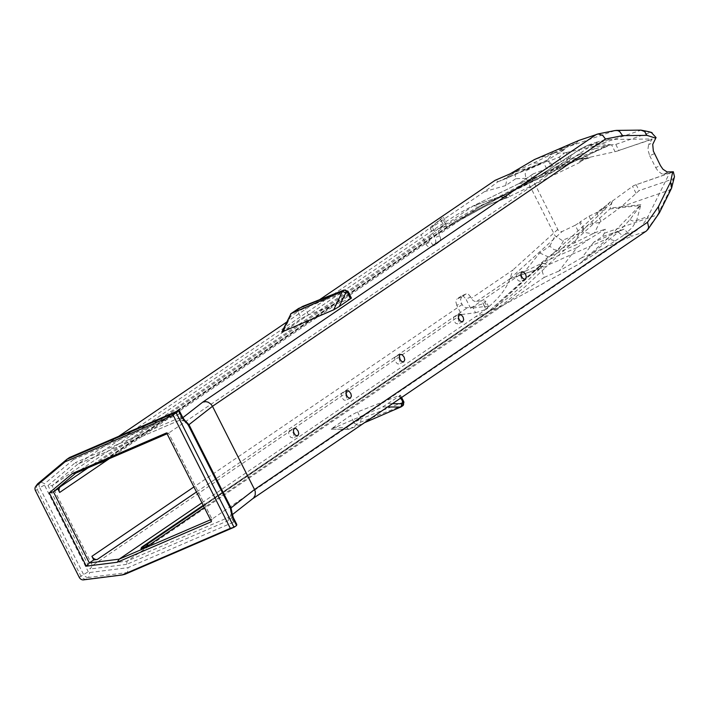 <?xml version="1.0" encoding="UTF-8"?>
<svg xmlns="http://www.w3.org/2000/svg" width="710" height="710" viewBox="0 0 710 710"><rect width="100%" height="100%" fill="white"/><g stroke="black" fill="none" stroke-linecap="round" stroke-linejoin="round"><path stroke-width="0.53" stroke-dasharray="3.55 2.66" d="M550.055 154.496L557.483 149.695L576.227 143.216L550.055 154.496L534.488 159.528M576.227 143.216L578.632 140.509M623.984 229.188L602.408 236.634L593.764 242.208L623.984 229.188L631.643 236.235L646.056 231.194L657.655 214.757L669.903 189.925L673.16 178.876L639.133 190.626L621.321 206.708L599.648 222.407L594.465 232.907L592.61 233.83L582.138 232.001L586.389 226.534L590.906 223.996L599.648 222.407M593.764 242.208L581.925 257.659L631.643 236.235M510.073 173.879L539.307 164.152L548.209 159.661L564.947 149.349L554.146 153.076L564.565 152.97L559.178 157.141L549.691 160.984L546.487 161.418L552.291 154.008L554.146 153.076M651.665 132.832L639.763 130.276L615.109 130.542L561.743 148.967L564.947 149.349M561.743 148.967L557.483 149.695M581.925 257.659L559.116 270.971L576.795 247.701L588.537 239.492L605.266 229.179L604.299 233.226L602.408 236.634M604.299 233.226L657.442 214.864M532.101 178.592L532.598 179.577L525.702 182.949L518.966 183.57L548.83 172.122L575.269 159.874L583.993 158.543L569.154 158.303L561.291 161.321L546.656 168.74L533.405 173.835A3.878 3.195 -124.2 0 0 532.873 174.11A3.878 3.195 -124.2 0 0 532.101 178.592L525.702 182.949M569.154 158.303L548.83 172.122M546.487 161.427L526.856 170.285L525.151 173.817L525.906 178.032L555.096 235.844L562.178 240.477L579.307 233.386L575.207 225.256L561.903 231.62L560.057 231.62L558.255 230.395L532.598 179.577M532.962 180.597L480.661 206.14L473.375 205.838L518.974 183.562L532.873 174.11M104.547 460.719A5.201 4.278 -124.2 0 0 105.408 459.255L97.51 462.663L452.634 221.307L479.942 205.891L503.248 195.57L578.996 158.587L575.269 159.874M518.983 183.57L473.135 205.971L503.177 195.596M166.61 432.887L168.545 433.135L211.997 519.143L210.506 519.782L212.006 519.134L211.456 521.664M167.054 433.783L168.563 433.135L212.006 519.134L637.429 229.774L642.124 225.487L646.837 218.937L669.495 173.213L633.648 185.594L673.311 171.776M439.801 228.638L446.306 222.94L443.271 224.866L430.642 234.877A5.201 4.278 -124.2 0 0 429.896 240.663L432.372 244.329L433.766 245.11L435.31 244.897L440.422 240.805L440.475 237.868L439.064 234.433A5.201 4.278 55.8 0 1 439.801 228.638L473.135 205.971C464.1 210.053 450.451 218.298 432.15 230.741L75.721 473.144L168.563 433.135L592.974 144.494L599.772 141.077L609.295 139.462L652.215 138.991L648.629 144.583L653.369 142.541M37.275 484.273A5.201 4.278 -124.2 0 0 37.142 489.394L80.896 576.005A5.201 4.278 -124.2 0 0 86.176 579.2L124.987 574.275L127.551 572.535L127.977 567.672L233.696 522.107L236.794 524.468M182.834 417.64L181.183 418.154L179.124 414.063L179.319 410.691M179.124 414.063L73.405 459.627L69.908 457.364M233.696 522.107L231.637 518.025L233.279 517.51M228.602 520.457L126.708 564.37L127.001 561.122L228.647 517.315L228.602 520.457L231.637 518.025L231.868 512.425M185.851 421.367L181.183 418.154L177.216 418.74L179.452 420.302M185.124 420.675L179.603 420.222L77.816 464.1L75.331 462.645L177.216 418.74M185.665 421.172L179.47 420.293L182.852 417.675M118.712 436.313L77.949 464.029L52.096 485.684L47.987 485.551L75.331 462.645M461.447 314.548L475.549 312.755L472.665 307.048L467.428 307.714A5.201 4.278 55.8 0 1 462.148 304.519L461.509 303.25L456.77 305.291L461.447 314.548L92.424 565.515L90.152 569.003L47.987 485.551M253.035 498.482L229.774 516.667L231.939 512.567M319.571 299.709L286.503 322.198M592.61 233.83L574.337 242.98L558.743 249.698L548.191 256.878L541.313 262.975L539.955 264.209L544.162 277.424L127.001 561.122L92.424 565.515L52.096 485.684L421.119 234.717L442.241 217.89L430.287 228.487L484.406 191.682L498.234 181.618L495.118 180.322M342.087 392.772L341.288 394.325L341.909 397.591L343.968 400.067L345.601 400.289L346.658 398.132L346.098 395.55L344.004 392.905L342.087 392.772M289.449 430.438L288.615 432.745L289.263 435.257L290.745 437.307L292.955 437.955L294.011 435.798L293.452 433.215L291.357 430.571L289.449 430.438M97.51 462.663A5.201 4.278 -124.2 0 0 99.267 462.991M610.582 201.755L602.444 208.846L606.722 207.08C611.15 204.826 612.437 203.051 610.582 201.755M470.615 308.317L465.938 299.061L470.677 297.02L471.316 298.28A5.201 4.278 -124.2 0 0 476.596 301.475L481.824 300.809L484.708 306.525L470.615 308.317L524.726 271.513L539.742 252.955L549.762 246.139L553.906 249.6L556.454 250.133L558.743 249.698L563.713 240.104M201.942 502.84L475.593 316.74C493.876 304.279 505.316 291.65 509.913 278.844L512.913 269.995L471.316 298.28M140.953 548.661L492.27 309.693L510.401 295.928L524.317 283.849L539.982 268.46L541.002 264.404L537.71 270.821L538.42 267.279L540.958 264.448M609.934 208.935L639.976 205.527L607.494 238.613L547.934 264.999L545.608 267.413L543.647 263.268L547.934 264.999L609.934 208.935L612.393 201.045L609.819 202.173L604.858 209.787L540.035 268.398M400.795 407.052L402.073 405.792L360.627 422.175L349.453 429.186L364.496 422.698M331.384 429.044L382.726 406.919L399.765 395.825L400.449 395.186L398.984 395.568L357.538 411.942L350.42 415.607L330.931 429.195L349.453 429.186L348.743 429.328L346.524 427.58L353.917 422.548L350.42 415.607M618.552 231.948A5.201 4.251 -124.1 0 0 624.649 234.557L632.291 227.44L636.666 220.411L640.881 204.684L629.992 219.63L618.552 231.948L579.644 263.703L496.441 308.859L579.733 263.694L615.233 240.885L607.52 238.595L579.733 263.694M540.106 266.206L493.237 308.832L489.403 310.785L542.209 263.552L540.106 266.206L545.608 267.413L525.32 286.6L503.851 303.658L204.311 507.535M630.001 219.63L632.353 220.881L634.917 221.067L648.177 216.435M543.647 263.268L542.289 263.517M542.209 263.552L541.002 264.413M602.444 208.838L541.002 264.404M539.635 266.41L489.971 310.314A5.201 4.26 -124.5 0 0 489.971 310.314A5.201 4.26 -124.5 0 0 488.542 312.267L475.593 316.74M430.287 228.487L435.203 238.267L435.896 241.498L435.115 243.805L430.571 246.938L428.68 247.027L426.63 245.323L421.119 234.717M588.572 158.188L581.481 160.141L579.475 161.401L579.023 162.528L586.779 157.86L588.572 158.188M351.406 298.094L308.495 314.849L301.368 318.515L281.834 332.023M290.212 314.406L290.47 316.607L297.863 311.575L301.368 318.515M596.844 150.76L566.269 165.252L609.42 145.035L568.701 161.809L569.731 159.493L453.007 222.86L536.29 177.695L571.257 155.162L569.731 159.493L579.458 154.549A5.201 4.251 55.9 0 1 580.638 148.86A5.201 4.251 55.9 0 1 581.206 148.559L588.341 145.026L597.784 143.438L610.6 144.725L584.578 156.573L590.223 157.167L615.055 151.683L611.585 144.822L615.783 144.414L649.819 132.655M566.269 165.252L511.147 192.161L568.728 161.8L547.073 171.598L536.29 177.695M610.6 144.725L594.288 148.949M609.295 139.462L596.924 143.757L594.909 145.852L594.297 148.949L579.458 154.549M547.073 171.598L536.21 177.713M505.724 198.125L487.53 205.066L447.131 227.093L486.661 205.447L508.768 197.149L505.724 198.125L508.191 193.342L509.86 196.377L511.147 192.161L483.146 204.862L453.007 222.86L105.408 459.255M584.578 156.573L596.924 150.724M509.86 196.377L580.079 162.333M590.223 157.167L589.149 157.904L578.996 158.587M503.248 195.57L507.215 197.522L500.293 196.741L504.979 198.436L487.113 205.252M507.215 197.522L505.245 198.33M585.679 158.17L583.993 158.543M604.858 209.787L596.329 212.734L608.701 203.734M612.393 201.045L633.648 185.594M654.425 153.671L649.685 155.712L647.866 149.606L648.629 144.583M649.685 155.712L655.685 167.604L660.424 165.554M668.279 172.06L663.539 174.101L661.818 173.843L658.214 171.305L655.685 167.604M663.539 174.101L669.495 173.213M516.986 273.82L516.161 276.137L516.809 278.639L518.291 280.69L520.501 281.337L521.557 279.181L520.998 276.598L518.903 273.962L516.986 273.82M454.382 316.394L453.583 317.956L454.205 321.213L455.687 323.263L457.897 323.92L458.953 321.763L458.394 319.18L456.299 316.536L454.382 316.394M395.434 356.491L394.636 358.044L395.257 361.31L397.316 363.786L398.949 364.008L400.005 361.851L399.446 359.269L397.351 356.624L395.434 356.491M651.354 139.577L615.055 151.683M616.36 151.381L652.215 138.991M564.565 152.97L566.296 152.552L569.198 158.303M566.296 152.552L591.19 147.059L611.585 144.822M584.153 229.206L580.381 221.733L589.034 216.23L596.329 212.734M596.604 212.556L601.104 221.458M580.381 221.733L579.529 222.505L583.54 230.448M575.207 225.256L579.529 222.505M544.162 277.424L559.116 270.971M591.19 147.059L641.219 130.125M673.16 178.876L674.482 176.648M673.328 171.776L668.634 173.79M621.321 206.708L669.903 189.925L671.749 187.751M659.031 213.453L657.655 214.757M574.337 242.98L579.307 233.386L582.138 232.001M526.057 178.361L515.717 178.734L515.185 174.527L516.96 170.862L552.291 154.008M594.465 232.907L605.266 229.179M485.977 309.409L487.841 308.149L484.957 302.442L483.093 303.702L485.977 309.409L475.549 312.755M484.708 306.525L488.72 306.897L487.841 308.149M539.964 264.226L524.726 271.513M498.242 181.636L548.209 159.661M484.957 302.442L485.835 301.191L481.824 300.809M472.665 307.048L483.093 303.702M470.677 297.02L468.493 294.348L466.177 293.896L461.163 296.097L463.399 296.177L465.938 299.061M461.163 296.097L456.867 299.017L461.606 296.966L465.902 294.046M456.77 305.291L455.829 301.537L456.867 299.017M461.606 296.966L460.568 299.496L461.509 303.25M614.878 130.605L597.039 134.154M519.17 183.517L533.405 173.835M546.656 168.74L543.656 162.803L534.018 163.149M503.319 195.534L473.179 205.944M83.478 579.875L86.176 579.2L88.732 577.461A5.201 4.278 55.8 0 1 83.452 574.266L39.707 487.655L35.5 490.716M79.254 577.319L88.244 571.745A1.296 1.065 -124.2 0 0 89.566 572.544L127.977 567.672M37.887 483.608L69.465 457.559M44.49 485.134L39.707 487.655A5.201 4.278 55.8 0 1 40.452 481.868L44.677 483.688A1.296 1.065 -124.2 0 0 44.49 485.134L88.244 571.745M236.581 525.542L127.551 572.535L88.732 577.461L89.566 572.544M73.405 459.627L44.677 483.688M186.499 421.9L185.594 421.11M126.708 564.37L90.152 569.003M509.913 278.844L539.982 268.46M476.596 301.475L509.931 278.808M540.097 268.344L509.957 278.755M382.726 406.919L387.642 406.954M332.972 427.473L346.524 427.58M357.538 411.942L361.044 418.882L402.49 402.499L398.984 395.568M357.059 424.003A2.6 2.139 -124.2 0 1 353.917 422.548L361.044 418.882L360.627 422.175M399.765 395.825L400.848 397.973M402.073 405.792L402.49 402.499L403.954 402.126M392.47 403.679L388.264 403.644M615.242 240.876L624.649 234.557L636.417 230.493M640.881 204.684L610.564 208.021M495.278 309.658A5.201 4.278 -124.2 0 0 492.074 309.631L203.486 505.893M203.237 505.396L489.403 310.785A5.201 4.278 -124.2 0 0 488.826 311.095A5.201 4.278 -124.2 0 0 488.817 311.104A5.201 4.278 -124.2 0 0 487.371 313.066M496.441 308.859A5.201 4.287 -124.6 0 0 493.237 308.832M490.566 309.986A5.201 4.26 -124.5 0 0 489.98 310.305L203.211 505.342M435.31 244.897L430.571 246.938M434.857 244.018L439.596 241.977M535.393 165.723L499.911 181.014M432.15 230.741L445.108 226.268A5.201 4.269 56.2 0 0 448.294 226.304M480.661 206.14L439.064 234.433M283.929 330.381L290.47 316.607M308.495 314.849L304.989 307.909L346.436 291.535L349.941 298.466M298.12 308.788A2.6 2.139 55.8 0 0 297.863 311.575L304.989 307.909L302.673 306.409M344.261 290.008L346.436 291.535L347.9 291.153M571.798 154.878L581.206 148.559L592.974 144.494M453.007 222.86A5.201 4.287 56.1 0 1 451.542 224.839A5.201 4.287 56.1 0 1 451.533 224.848A5.201 4.287 56.1 0 1 450.965 225.159M451.835 223.659A5.201 4.278 55.8 0 1 450.389 225.62A5.201 4.278 55.8 0 1 450.38 225.62A5.201 4.278 55.8 0 1 449.803 225.94L103.376 461.535M100.705 462.689L447.131 227.093A5.201 4.278 55.8 0 1 443.936 227.058M589.034 216.23L592.726 223.543M636.027 193.209L632.557 186.339M557.678 229.516L512.913 269.995M510.117 278.568L562.142 231.522M548.457 160.993L551.226 166.477M552.149 165.847L549.691 160.984M636.098 184.627L639.133 190.626M615.783 144.414L618.818 150.413M251.784 499.236L645.594 231.416M559.178 157.141L561.291 161.321M515.717 178.734L505.697 185.55L507.117 177.464L518.415 169.876L528.062 169.53M539.742 252.955L548.191 256.878L588.537 239.492M576.804 247.701L541.322 262.993M549.762 246.139L555.096 235.844M505.697 185.55L484.406 191.682M445.135 223.606L442.241 217.89M440.386 219.159L443.271 224.866M434.547 231.602L431.662 225.886M440.83 219.656L443.714 225.363M439.703 235.702L434.964 237.743M425.796 243.974L430.535 241.933M196.466 491.994L467.428 307.714M462.148 304.519L193.91 486.945M429.896 240.663L109.402 458.624M88.191 467.766L430.642 234.877M231.762 511.005L231.797 512.806L229.765 516.667M179.47 420.293L77.816 464.1M232.294 514.697L229.818 516.631M347.048 390.606L342.309 392.648M350.341 398.248L345.601 400.289M294.401 428.272L289.662 430.313M297.703 435.913L292.964 437.955M602.666 208.829L606.722 207.08M400.449 395.186L401.603 397.467M348.743 429.328L330.931 429.195M609.819 202.173L609.251 202.687M581.525 160.123L586.779 157.851M502.378 180.065L539.298 164.152M483.146 204.862L547.082 171.598M588.191 145.08L599.772 141.077M588.341 145.026L580.647 148.869L536.955 177.269M486.661 205.438L487.921 204.897M451.542 224.839L487.53 205.066M451.533 224.848L450.38 225.62M104.956 460.541L450.389 225.62M400.396 354.325L395.656 356.367M403.688 361.967L398.949 364.008M459.343 314.237L454.604 316.278M462.645 321.87L457.906 323.911M521.948 271.655L517.208 273.696M525.249 279.296L520.51 281.337M502.307 180.109L517.661 170.293M443.422 217.233L446.306 222.94M488.72 306.897L485.835 301.191M466.177 293.896L461.438 295.946M430.295 247.089L435.035 245.048"/><path stroke-width="1.06" d="M596.542 134.314L202.74 402.135L205.793 401.62L208.181 402.206L210.985 404.167L212.485 406.298L605.488 139.027L602.719 135.406L598.193 133.941L578.632 140.509L534.488 159.528L510.073 173.879L495.118 180.322L319.571 299.709M49.265 492.891L86.292 566.181L89.345 562.932L53.419 491.817L49.265 492.891L72.447 473.472L75.713 473.144L167.054 433.783M86.292 566.181L117.283 562.249L119.156 559.152L89.345 562.932L53.436 491.808L75.713 473.144L53.436 491.808L57.821 488.826L59.658 492.456A5.201 4.278 55.8 0 1 60.403 486.669L57.821 488.826M201.942 502.84L119.165 559.143L210.497 519.782L119.156 559.152L89.362 562.923L93.747 559.941L97.19 559.507A5.201 4.278 55.8 0 1 91.909 556.312L93.747 559.941M117.283 562.249L211.456 521.664L166.61 432.887L72.447 473.472M36.095 486.084L65.036 461.837L173.187 415.226L230.333 528.355L122.182 574.967L83.478 579.875A4.162 3.417 55.8 0 1 79.254 577.319L35.5 490.716A4.162 3.417 55.8 0 1 35.598 486.616A4.162 3.417 55.8 0 1 36.095 486.084L37.887 483.608A5.201 4.278 -124.2 0 0 37.275 484.273L35.598 486.616M65.036 461.837L66.909 459.299L37.887 483.608M173.187 415.226L175.947 412.306L66.909 459.299L69.465 457.559L178.503 410.566L175.947 412.306L234.025 527.281L230.333 528.355M122.182 574.967L124.987 574.275L234.025 527.281L236.581 525.542L236.794 524.468L233.279 517.51L232.765 517.989L236.581 525.542M179.319 410.691L178.503 410.566L182.319 418.119L182.834 417.64L179.319 410.691M69.908 457.364L69.465 457.559M230.386 508.422L231.052 511.857L231.966 512.709L230.874 508.032L230.386 508.422L188.345 425.201L182.834 417.64M231.868 512.425L231.762 510.987M231.939 512.567L231.016 507.907L188.833 424.811L185.851 421.367M188.345 425.201L188.975 424.678L185.124 420.675M673.311 171.776L674.482 176.648L671.598 188.061L670.551 182.053L658.427 206.628L647.529 222.257L254.526 489.527L212.485 406.298L188.975 424.678L231.016 507.907L254.526 489.527L255.272 491.631L255.201 495.172L253.532 498.047L232.294 514.697M286.503 322.198L118.712 436.313M346.826 390.731L348.743 390.864L350.838 393.509L351.397 396.091L350.341 398.248L348.131 397.6L346.649 395.55L346.027 392.284L346.826 390.731M294.188 428.387L296.097 428.529L298.191 431.174L298.75 433.757L297.694 435.913L295.484 435.265L294.002 433.215L293.354 430.704L294.188 428.387M99.267 462.991A5.201 4.278 -124.2 0 0 100.705 462.689L103.376 461.535A5.201 4.278 -124.2 0 0 103.971 461.216A5.201 4.278 -124.2 0 0 104.547 460.719M140.953 548.661L148.851 545.253A5.201 4.278 -124.2 0 0 145.656 545.227L142.976 546.38A5.201 4.278 -124.2 0 0 142.391 546.7A5.201 4.278 -124.2 0 0 140.953 548.661M364.496 422.698L401.097 406.892L401.816 403.741L392.47 403.679M204.311 507.535L148.851 545.253M282.332 331.952L291.064 313.589L281.834 332.023L333.682 309.817L342.406 291.464L343.684 290.204L298.67 308.415L291.064 313.589L342.406 291.464L345.761 292.777L339.22 306.542L351.406 298.094L347.9 291.153L345.761 292.777M333.682 309.817L339.22 306.542M400.174 354.45L402.091 354.583L404.185 357.228L404.744 359.81L403.688 361.967L401.478 361.319L399.996 359.269L399.375 356.003L400.174 354.45M459.122 314.352L461.038 314.495L463.133 317.139L463.692 319.722L462.636 321.87L460.426 321.222L458.944 319.172L458.296 316.669L459.122 314.352M521.735 271.779L523.643 271.912L525.737 274.557L526.296 277.14L525.24 279.296L523.03 278.648L521.548 276.598L520.9 274.087L521.735 271.779M651.94 132.974C653.085 132.672 649.41 131.723 640.908 130.125L644.627 131.545L646.961 135.37L655.747 138.175L652.721 144.423L653.351 151.079L660.424 165.554L662.954 169.264L667.143 171.971L672.725 171.793L670.551 182.053M655.747 138.175L656.058 137.554L651.665 132.832M615.109 130.542L617.434 130.498L619.59 131.439L622.563 135.628L646.961 135.37M673.337 171.767L672.725 171.793M647.529 222.257L648.638 227.271L647.981 229.25L646.402 230.981L252.884 498.606M658.427 206.628L659.386 212.858L647.715 229.685M231.052 511.857L232.765 517.989M182.319 418.119L186.091 422.849M202.74 402.135L182.852 417.675M387.642 406.954L400.795 407.052M400.848 397.973L403.271 402.756L401.816 403.741M401.603 397.467L403.954 402.126L403.271 402.756A2.6 2.139 55.8 0 1 402.756 405.765A2.6 2.139 55.8 0 1 402.464 405.925M203.486 505.893L145.656 545.227M142.976 546.38L203.237 505.396M350.713 298.724L347.217 291.792A2.6 2.139 -124.2 0 0 344.075 290.328M344.261 290.008L343.684 290.204M298.12 308.788A2.6 2.139 55.8 0 1 298.36 308.593A2.6 2.139 55.8 0 1 298.67 308.415M605.488 139.027L622.563 135.628M97.19 559.507L196.466 491.994M193.91 486.945L91.909 556.312M109.402 458.624L59.658 492.456M60.403 486.669L88.191 467.766M69.678 457.444L178.698 410.46M185.683 421.199L186.499 421.891M233.279 517.51L231.957 512.673M401.097 406.892L402.756 405.765L403.954 402.126M142.391 546.7L203.211 505.342M347.9 291.153L343.897 290.097L302.442 306.48L290.772 313.749M103.971 461.216L104.956 460.541M615.348 130.489L597.545 134.03M616.298 130.391L640.944 130.125M659.386 212.858L671.616 188.061"/></g></svg>
